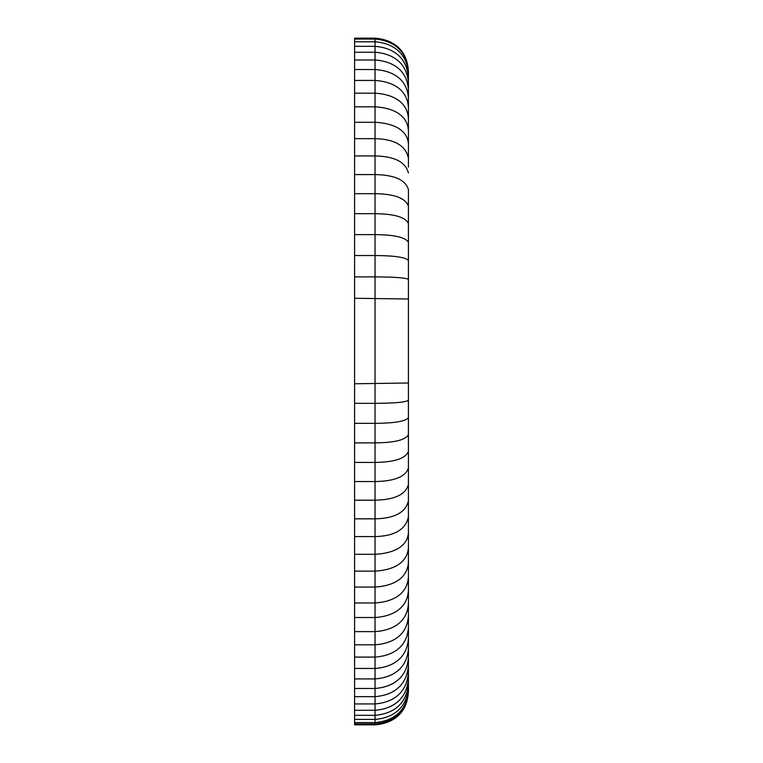 <?xml version="1.0" encoding="UTF-8"?>
<svg xmlns="http://www.w3.org/2000/svg" width="763" height="763" viewBox="0 0 763 763"><rect width="100%" height="100%" fill="white"/><g stroke="black" fill="none" stroke-linecap="round" stroke-linejoin="round"><path stroke-width="1.14" d="M408.424 296.378L408.424 262.396M408.424 167.059L408.424 72.342C407.318 50.301 392.974 40.544 375.034 39.056L375.034 724.85L354.576 724.85L354.576 38.15L375.034 38.15L375.034 39.056L354.576 39.056M408.424 74.65C407.318 52.885 392.974 43.253 375.034 41.784L354.576 41.784M408.424 78.56C407.318 57.215 392.974 47.773 375.034 46.333L354.576 46.333M408.424 83.644C407.318 62.843 392.974 53.648 375.034 52.246L354.576 52.246M408.424 90.177C407.318 70.167 392.974 61.326 375.034 59.981L354.576 59.981M408.424 98.284C407.318 79.228 392.974 70.806 375.034 69.528L354.576 69.528M408.424 107.554C407.318 89.586 392.974 81.651 375.034 80.439L354.576 80.439M408.424 118.589C407.318 101.756 392.974 94.307 375.034 93.181L354.576 93.181M408.424 130.473C407.318 114.803 392.974 107.879 375.034 106.82L354.576 106.82M408.424 143.816C407.318 129.548 392.974 123.244 375.034 122.28L354.576 122.28M408.424 158.113C405.706 145.609 394.576 139.124 375.034 138.656L354.576 138.656M408.424 173.039C405.706 162.052 394.576 156.348 375.034 155.938L354.576 155.938M375.034 724.85C392.974 723.362 407.318 713.567 408.424 691.45L408.424 189.663C405.706 179.973 394.576 174.946 375.034 174.584L354.576 174.584M408.424 206.287C405.706 198.189 394.576 193.983 375.034 193.678L354.576 193.678M408.424 223.626C405.706 217.245 394.576 213.936 375.034 213.688L354.576 213.688M408.424 242.367C405.706 237.379 394.576 234.794 375.034 234.613L354.576 234.613M408.424 260.507C405.706 257.312 394.576 255.643 375.034 255.529L354.576 255.529M408.424 279.382C405.706 277.789 394.576 276.959 375.034 276.902L354.576 276.902M408.424 298.991L354.576 298.276M408.424 382.997L354.576 383.77M408.424 400.289C405.706 402.235 394.576 403.255 375.034 403.331L354.576 403.331M408.424 417.657C405.706 421.3 394.576 423.198 375.034 423.341L354.576 423.341M408.424 434.624C405.706 439.936 394.576 442.693 375.034 442.893L354.576 442.893M408.424 451.334C405.706 458.468 394.576 462.178 375.034 462.445L354.576 462.445M408.424 467.948C405.706 476.684 394.576 481.215 375.034 481.548L354.576 481.548M408.424 484.419C405.706 494.548 394.576 499.803 375.034 500.194L354.576 500.194M408.424 500.881C405.706 512.412 394.576 518.401 375.034 518.84L354.576 518.84M408.424 516.885C405.706 529.532 394.576 536.093 375.034 536.58L354.576 536.58M408.424 532.793C407.318 547.042 392.974 553.356 375.034 554.31L354.576 554.31M408.424 547.681C407.318 563.218 392.974 570.095 375.034 571.134L354.576 571.134M408.424 562.35C407.318 578.716 392.974 585.955 375.034 587.052L354.576 587.052M408.424 576.971C407.318 594.186 392.974 601.816 375.034 602.97L354.576 602.97M408.424 590.371C407.318 608.359 392.974 616.313 375.034 617.525L354.576 617.525M408.424 603.562C407.318 622.141 392.974 630.372 375.034 631.621L354.576 631.621M408.424 615.741C407.318 634.997 392.974 643.514 375.034 644.811L354.576 644.811M408.424 627.224C407.318 647.005 392.974 655.76 375.034 657.086L354.576 657.086M408.424 637.992C407.318 658.173 392.974 667.1 375.034 668.455L354.576 668.455M408.424 647.873C407.318 668.436 392.974 677.534 375.034 678.917L354.576 678.917M408.424 656.838C407.318 677.782 392.974 687.062 375.034 688.464L354.576 688.464M408.424 664.563C407.318 685.823 392.974 695.227 375.034 696.657L354.576 696.657M408.424 671.516C407.318 692.985 392.974 702.485 375.034 703.934L354.576 703.934M408.424 677.563C407.318 699.242 392.974 708.837 375.034 710.296L354.576 710.296M408.424 682.322C407.318 704.163 392.974 713.834 375.034 715.303L354.576 715.303M408.424 686.261C407.318 708.207 392.974 717.916 375.034 719.395L354.576 719.395M408.424 689.275C407.318 711.335 392.974 721.092 375.034 722.58L354.576 722.58M408.424 690.572C406.45 710.839 395.32 721.96 375.034 723.944L354.576 723.944M408.424 231.78L408.424 213.297M408.424 251.609L408.424 240.974M408.424 287.346L408.424 275.214M408.424 279.01L408.424 307.956M408.424 206.573L408.424 248.681M408.424 87.84L408.424 94.803M408.424 71.96L408.424 72.781M408.424 72.342L408.424 71.569C407.308 49.433 392.974 39.638 375.034 38.15M408.424 690.124L408.424 691.001M408.424 685.374L408.424 686.605M408.424 672.594L408.424 682.999"/></g></svg>

